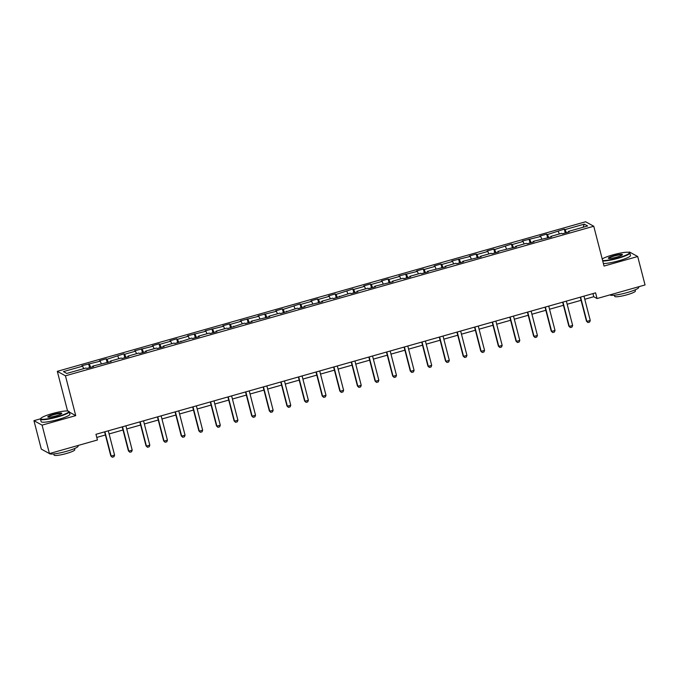 <?xml version="1.0" encoding="UTF-8"?>
<svg xmlns="http://www.w3.org/2000/svg" width="679" height="679" viewBox="0 0 679 679"><rect width="100%" height="100%" fill="white"/><g stroke="black" fill="none" stroke-linecap="round" stroke-linejoin="round"><path stroke-width="1.02" d="M40.596 418.79L33.95 420.674L41.3 449.099L49.44 453.58L97.436 439.992L95.96 434.305L595.585 292.853L597.053 298.539L645.05 284.951L637.7 256.518L629.56 252.036L628.601 252.316M67.56 410.973L57.308 371.337L585.612 221.761L593.752 226.243L65.447 375.818L57.308 371.337M584.288 224.138L565.089 229.578L564.283 229.137L547.469 234.561L546.663 234.119L539.89 236.037L540.696 236.479L522.27 241.028L523.076 241.469L512.229 244.542L511.431 244.101L494.618 249.524L493.811 249.083L487.038 251.001L487.836 251.442L476.998 254.515L476.191 254.073L469.418 255.991L470.224 256.433L451.798 260.982L452.604 261.423L441.766 264.487L440.96 264.046L434.187 265.964L434.984 266.406L424.146 269.478L423.34 269.037L416.567 270.955L417.364 271.396L398.946 275.946L399.753 276.387L388.906 279.451L388.108 279.01L381.335 280.928L382.133 281.369L371.294 284.442L370.488 284L363.715 285.918L364.513 286.36L353.674 289.432L352.868 288.991L336.054 294.414L335.256 293.973L328.475 295.891L329.281 296.333L318.434 299.405L317.636 298.964L310.863 300.882L311.661 301.323L300.822 304.396L300.016 303.954L283.202 309.378L282.405 308.937L275.623 310.855L276.429 311.305L258.003 315.845L258.809 316.287L240.391 320.836L241.189 321.277L230.351 324.35L229.544 323.9L222.771 325.818L223.578 326.268L205.151 330.809L205.958 331.25L187.54 335.799L188.338 336.241L177.499 339.313L176.693 338.863L169.92 340.79L170.718 341.231L159.879 344.295L159.073 343.854L152.3 345.772L153.106 346.214L134.68 350.763L135.486 351.204L124.647 354.277L123.841 353.835L107.027 359.259L106.221 358.818L99.448 360.736L100.246 361.177L81.828 365.726L82.634 366.168L63.436 371.6L66.771 373.442L85.97 368.01L86.776 368.451L93.549 366.533L92.751 366.091L111.169 361.542L110.363 361.101L121.21 358.028L122.008 358.478L128.789 356.551L127.983 356.11L138.83 353.046L139.628 353.487L146.401 351.569L145.603 351.128L156.442 348.055L157.248 348.497L164.021 346.579L163.223 346.137L174.062 343.065L174.868 343.506L191.682 338.083L192.48 338.524L199.261 336.606L198.455 336.164L209.293 333.092L210.1 333.533L216.873 331.615L216.075 331.174L226.913 328.101L227.72 328.543L244.533 323.119L245.331 323.56L252.113 321.642L251.306 321.201L269.733 316.652L268.926 316.21L279.765 313.138L280.571 313.579L297.385 308.156L298.191 308.597L304.964 306.679L304.158 306.237L322.584 301.688L321.778 301.247L332.625 298.174L333.423 298.616L350.237 293.192L351.043 293.634L357.816 291.715L357.018 291.274L367.857 288.202L368.663 288.643L375.436 286.725L374.63 286.283L393.056 281.734L392.25 281.293L403.088 278.229L403.895 278.67L410.668 276.752L409.87 276.311L420.708 273.238L421.515 273.679L428.288 271.761L427.481 271.32L445.908 266.771L445.101 266.329L455.949 263.265L456.746 263.707L463.519 261.788L462.722 261.347L481.139 256.798L480.342 256.356L491.18 253.284L491.986 253.725L498.759 251.807L497.953 251.366L516.38 246.825L515.573 246.375L526.412 243.311L527.218 243.753L533.991 241.834L533.193 241.393L551.611 236.844L550.813 236.402L561.652 233.33L562.45 233.78L569.231 231.862L568.425 231.412L587.624 225.98L584.288 224.138L583.066 227.27M92.794 366.745L92.751 366.091M89.407 364.25L90.672 367.347M100.246 361.177L101.273 363.681M110.414 361.754L110.363 361.101M107.027 359.259L108.292 362.357M117.866 356.195L118.884 358.69M128.034 356.772L127.983 356.11M124.647 354.277L125.912 357.375M135.486 351.204L136.504 353.7M145.654 351.781L145.603 351.128M142.259 349.286L143.524 352.384M153.106 346.214L154.125 348.717M163.266 346.791L163.223 346.137M159.879 344.295L161.144 347.393M170.718 341.231L171.745 343.727M180.886 341.809L180.835 341.147M177.499 339.313L178.764 342.403M188.338 336.241L189.356 338.736M198.506 336.818L198.455 336.164M195.111 334.323L196.375 337.421M205.958 331.25L206.976 333.745M216.117 331.827L216.075 331.174M212.731 329.332L213.995 332.43M223.578 326.268L224.596 328.763M233.737 326.845L233.695 326.183M230.351 324.35L231.615 327.439M241.189 321.277L242.208 323.773M251.357 321.854L251.306 321.201M247.971 319.359L249.235 322.457M258.809 316.287L259.828 318.782M268.977 316.864L268.926 316.21M265.582 314.369L266.847 317.466M276.429 311.305L277.448 313.8M286.589 311.882L286.546 311.22M283.202 309.378L284.467 312.476M294.041 306.314L295.068 308.809M304.209 306.891L304.158 306.237M300.822 304.396L302.087 307.494M311.661 301.323L312.679 303.819M321.829 301.9L321.778 301.247M318.434 299.405L319.707 302.503M329.281 296.333L330.3 298.836M339.449 296.918L339.398 296.256M336.054 294.414L337.319 297.512M346.901 291.35L347.92 293.846M357.061 291.928L357.018 291.274M353.674 289.432L354.939 292.53M364.513 286.36L365.531 288.855M374.681 286.937L374.63 286.283M371.294 284.442L372.559 287.54M382.133 281.369L383.151 283.873M392.301 281.946L392.25 281.293M388.906 279.451L390.17 282.549M399.753 276.387L400.771 278.882M409.912 276.964L409.87 276.311M406.526 274.469L407.79 277.567M417.364 271.396L418.391 273.892M427.532 271.973L427.481 271.32M424.146 269.478L425.41 272.576M434.984 266.406L436.003 268.909M445.152 266.983L445.101 266.329M441.766 264.487L443.031 267.585M452.604 261.423L453.623 263.919M462.772 262.001L462.722 261.347M459.377 259.505L460.642 262.603M470.224 256.433L471.243 258.928M480.384 257.01L480.342 256.356M476.998 254.515L478.262 257.613M487.836 251.442L488.863 253.946M498.004 252.019L497.953 251.366M494.618 249.524L495.882 252.622M505.456 246.46L506.475 248.955M515.624 247.037L515.573 246.375M512.229 244.542L513.494 247.64M523.076 241.469L524.095 243.965M533.236 242.047L533.193 241.393M529.849 239.551L531.114 242.649M540.696 236.479L541.715 238.983M550.856 237.056L550.813 236.402M547.469 234.561L548.734 237.658M558.308 231.497L559.326 233.992M568.476 232.074L568.425 231.412M565.089 229.578L566.354 232.676M33.95 420.674L42.081 425.147L49.44 453.58M42.081 425.147L75.734 415.624L65.447 375.818M593.752 226.243L604.047 266.049L637.7 256.518M584.78 299.269L593.76 296.723L597.053 298.539M96.774 437.429L105.398 434.984M109.098 433.94L123.018 430.002M126.718 428.95L140.629 425.012M144.338 423.968L158.249 420.021M161.95 418.977L175.869 415.039M179.57 413.986L193.481 410.048M197.19 409.004L211.101 405.057M214.81 404.013L228.721 400.075M232.422 399.023L246.341 395.085M250.042 394.032L263.953 390.094M267.662 389.05L281.573 385.112M285.273 384.059L299.193 380.121M302.893 379.069L316.813 375.131M320.513 374.087L334.424 370.148M338.134 369.096L352.045 365.158M355.745 364.105L369.665 360.167M373.365 359.123L387.276 355.185M390.985 354.132L404.896 350.194M408.605 349.142L422.516 345.204M426.217 344.16L440.136 340.221M443.837 339.169L457.748 335.231M461.457 334.178L475.368 330.24M479.068 329.196L492.988 325.258M496.689 324.206L510.6 320.267M514.309 319.215L528.22 315.277M531.929 314.233L545.84 310.286M549.54 309.242L563.46 305.304M567.16 304.251L581.071 300.313M82.634 366.168L83.653 368.663M592.945 293.6L593.76 296.723M564.283 229.137L565.276 232.973M546.663 234.119L547.656 237.964M529.051 239.11L530.044 242.955M511.431 244.101L512.424 247.937M493.811 249.083L494.804 252.928M476.191 254.073L477.193 257.918M458.58 259.064L459.573 262.9M440.96 264.046L441.953 267.891M423.34 269.037L424.333 272.882M405.728 274.027L406.721 277.864M388.108 279.01L389.101 282.854M370.488 284L371.481 287.845M352.868 288.991L353.869 292.827M335.256 293.973L336.249 297.818M317.636 298.964L318.629 302.809M300.016 303.954L301.009 307.799M282.405 308.937L283.398 312.781M264.785 313.927L265.778 317.772M247.164 318.918L248.158 322.763M229.544 323.9L230.537 327.745M211.933 328.891L212.926 332.735M194.313 333.881L195.306 337.726M176.693 338.863L177.686 342.708M159.073 343.854L160.074 347.699M141.461 348.845L142.454 352.69M123.841 353.835L124.834 357.672M106.221 358.818L107.214 362.662M88.61 363.808L89.603 367.653M75.734 415.624L69.343 412.102M583.974 296.137L590.255 320.454L589.627 322.084L587.938 322.559L586.478 321.192L580.265 297.19M590.255 320.454L586.868 321.413L580.579 297.096M587.938 322.559L586.478 321.192M602.612 260.532A14.488 2.13 -14.5 0 0 618.068 257.867A14.488 2.13 -14.5 0 0 629.178 252.503A14.488 2.13 -14.5 0 0 612.713 254.914A14.488 2.13 -14.5 0 0 602.214 258.971M629.178 252.503L629.611 252.749A14.845 2.181 165.5 0 1 629.849 253.021A14.845 2.181 165.5 0 1 618.23 258.249A14.845 2.181 165.5 0 1 602.74 260.999M616.727 257.129A7.24 1.061 165.5 0 1 608.494 258.343A7.24 1.061 165.5 0 1 614.054 255.652A7.24 1.061 165.5 0 1 622.363 254.752A7.24 1.061 165.5 0 1 616.727 257.129M622.142 254.99A6.892 1.01 -14.5 0 0 614.206 256.034A6.892 1.01 -14.5 0 0 608.808 258.436M638.583 286.784L638.735 287.361A14.845 2.181 165.5 0 1 627.107 292.59A14.845 2.181 165.5 0 1 610.022 294.873M635.086 289.865L635.383 291.019A10.686 1.57 165.5 0 1 627.014 294.788A10.686 1.57 165.5 0 1 614.69 296.367L614.393 295.221M629.849 253.021L630.494 255.516A14.845 2.181 165.5 0 1 618.875 260.753A14.845 2.181 165.5 0 1 603.385 263.494M57.469 416.592A14.488 2.13 -14.5 0 0 68.579 411.219A14.488 2.13 -14.5 0 0 52.105 413.638A14.488 2.13 -14.5 0 0 40.833 418.391A14.488 2.13 -14.5 0 0 57.469 416.592M68.579 411.219L69.003 411.466A14.845 2.181 165.5 0 1 69.25 411.737A14.845 2.181 165.5 0 1 57.622 416.965A14.845 2.181 165.5 0 1 40.502 419.172A14.845 2.181 165.5 0 1 40.579 418.816L40.833 418.391M56.128 415.854A7.24 1.061 165.5 0 1 47.886 417.059A7.24 1.061 165.5 0 1 53.446 414.377A7.24 1.061 165.5 0 1 61.764 413.469A7.24 1.061 165.5 0 1 56.128 415.854M61.534 413.706A6.892 1.01 -14.5 0 0 53.599 414.75A6.892 1.01 -14.5 0 0 48.201 417.152M77.975 445.5L78.127 446.078A14.845 2.181 165.5 0 1 66.508 451.314A14.845 2.181 165.5 0 1 49.406 453.564M74.486 448.59L74.783 449.736A10.686 1.57 165.5 0 1 66.415 453.504A10.686 1.57 165.5 0 1 54.082 455.091L53.785 453.937M69.25 411.737L69.895 414.241A14.845 2.181 165.5 0 1 58.267 419.469A14.845 2.181 165.5 0 1 41.147 421.667L40.502 419.172M566.354 301.128L572.643 325.445L572.015 327.066L570.318 327.55L568.858 326.183L562.645 302.18M572.643 325.445L569.257 326.404L562.967 302.087M570.318 327.55L568.858 326.183M548.734 306.119L555.023 330.427L554.395 332.056L552.698 332.54L551.238 331.174L545.033 307.163M555.023 330.427L551.637 331.386L545.347 307.078M552.698 332.54L551.238 331.174M531.114 311.109L537.403 335.418L536.775 337.047L535.077 337.522L533.618 336.156L527.413 312.153M537.403 335.418L534.017 336.377L527.727 312.068M535.077 337.522L533.618 336.156M513.502 316.091L519.791 340.408L519.155 342.029L517.466 342.513L516.006 341.147L509.793 317.144M519.791 340.408L516.396 341.367L510.116 317.051M517.466 342.513L516.006 341.147M495.882 321.082L502.171 345.39L501.543 347.02L499.846 347.504L498.386 346.137L492.182 322.126M502.171 345.39L498.785 346.349L492.496 322.041M499.846 347.504L498.386 346.137M478.262 326.073L484.551 350.381L483.923 352.011L482.226 352.486L480.766 351.119L474.562 327.117M484.551 350.381L481.165 351.34L474.876 327.032M482.226 352.486L480.766 351.119M460.651 331.055L466.931 355.372L466.303 357.001L464.614 357.477L463.154 356.11L456.942 332.107M466.931 355.372L463.545 356.331L457.256 332.014M464.614 357.477L463.154 356.11M443.031 336.046L449.32 360.354L448.683 361.983L446.994 362.467L445.534 361.101L439.321 337.09M449.32 360.354L445.925 361.313L439.644 337.005M446.994 362.467L445.534 361.101M425.41 341.036L431.7 365.344L431.072 366.974L429.374 367.449L427.914 366.083L421.71 342.08M431.7 365.344L428.313 366.304L422.024 341.995M429.374 367.449L427.914 366.083M407.79 346.018L414.08 370.335L413.452 371.965L411.754 372.44L410.294 371.073L404.09 347.071M414.08 370.335L410.693 371.294L404.404 346.977M411.754 372.44L410.294 371.073M390.179 351.009L396.46 375.317L395.832 376.947L394.143 377.431L392.683 376.064L386.47 352.062M396.46 375.317L393.073 376.285L386.784 351.968M394.143 377.431L392.683 376.064M372.559 356L378.848 380.308L378.22 381.938L376.522 382.413L375.063 381.055L368.85 357.044M378.848 380.308L375.462 381.267L369.172 356.959M376.522 382.413L375.063 381.055M354.939 360.982L361.228 385.299L360.6 386.928L358.902 387.403L357.443 386.037L351.238 362.034M361.228 385.299L357.841 386.258L351.552 361.941M358.902 387.403L357.443 386.037M337.319 365.973L343.608 390.289L342.98 391.91L341.291 392.394L339.823 391.028L333.618 367.025M343.608 390.289L340.221 391.248L333.932 366.932M341.291 392.394L339.823 391.028M319.707 370.963L325.996 395.271L325.36 396.901L323.671 397.376L322.211 396.018L315.998 372.007M325.996 395.271L322.601 396.23L316.321 371.922M323.671 397.376L322.211 396.018M302.087 375.945L308.376 400.262L307.748 401.892L306.051 402.367L304.591 401L298.387 376.998M308.376 400.262L304.99 401.221L298.701 376.904M306.051 402.367L304.591 401M284.467 380.936L290.756 405.253L290.128 406.874L288.431 407.358L286.971 405.991L280.767 381.988M290.756 405.253L287.37 406.212L281.081 381.895M288.431 407.358L286.971 405.991M266.855 385.927L273.136 410.235L272.508 411.864L270.819 412.348L269.359 410.982L263.146 386.971M273.136 410.235L269.75 411.194L263.46 386.886M270.819 412.348L269.359 410.982M249.235 390.909L255.525 415.225L254.897 416.855L253.199 417.33L251.739 415.964L245.526 391.961M255.525 415.225L252.13 416.185L245.849 391.868M253.199 417.33L251.739 415.964M231.615 395.899L237.905 420.216L237.277 421.837L235.579 422.321L234.119 420.955L227.915 396.952M237.905 420.216L234.518 421.175L228.229 396.859M235.579 422.321L234.119 420.955M213.995 400.89L220.285 425.198L219.657 426.828L217.959 427.312L216.499 425.945L210.295 401.934M220.285 425.198L216.898 426.157L210.609 401.849M217.959 427.312L216.499 425.945M196.384 405.872L202.665 430.189L202.036 431.819L200.347 432.294L198.888 430.927L192.675 406.925M202.665 430.189L199.278 431.148L192.997 406.831M200.347 432.294L198.888 430.927M178.764 410.863L185.053 435.18L184.425 436.801L182.727 437.284L181.268 435.918L175.063 411.915M185.053 435.18L181.666 436.139L175.377 411.822M182.727 437.284L181.268 435.918M161.144 415.854L167.433 440.162L166.805 441.791L165.107 442.275L163.647 440.909L157.443 416.898M167.433 440.162L164.046 441.121L157.757 416.813M165.107 442.275L163.647 440.909M143.532 420.836L149.813 445.152L149.185 446.782L147.496 447.257L146.036 445.891L139.823 421.888M149.813 445.152L146.426 446.111L140.137 421.795M147.496 447.257L146.036 445.891M125.912 425.826L132.201 450.143L131.565 451.764L129.876 452.248L128.416 450.881L122.203 426.879M132.201 450.143L128.806 451.102L122.526 426.785M129.876 452.248L128.416 450.881M108.292 430.817L114.581 455.125L113.953 456.755L112.256 457.239L110.796 455.872L104.591 431.861M114.581 455.125L111.195 456.084L104.905 431.776M112.256 457.239L110.796 455.872"/></g></svg>
